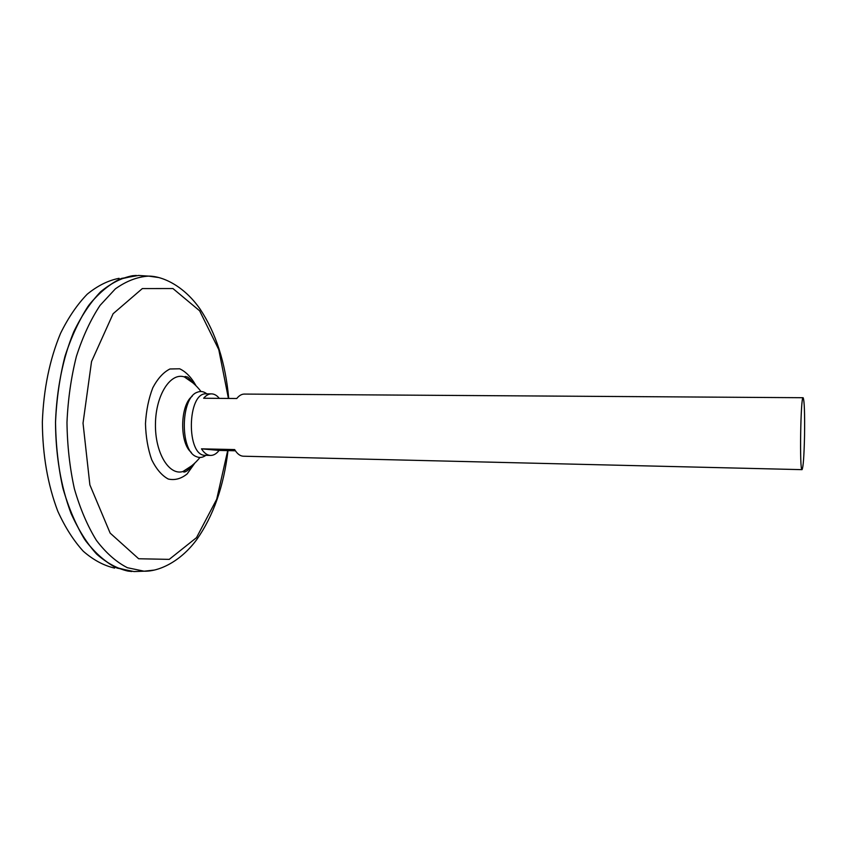 <?xml version="1.0" encoding="UTF-8"?>
<svg xmlns="http://www.w3.org/2000/svg" width="847" height="847" viewBox="0 0 847 847"><rect width="100%" height="100%" fill="white"/><g stroke="black" fill="none" stroke-linecap="round" stroke-linejoin="round"><path stroke-width="1.27" d="M191.634 465.85L182.91 471.535C168.934 475.845 154.885 452.594 155.456 423.796C155.763 394.998 170.522 372.193 184.36 376.915L192.894 382.876M137.892 571.418L134.038 571.566L117.077 568.083C105.843 562.461 95.34 553.335 85.547 540.693C76.431 526.135 68.946 508.856 63.08 488.846C58.358 467.671 55.849 445.48 55.531 422.272C56.558 399.085 59.745 376.979 65.103 355.952C71.582 336.132 79.597 319.097 89.147 304.814C99.321 292.48 110.11 283.681 121.502 278.409L138.569 275.444L142.412 275.709M136.589 571.471L135.361 571.513M139.882 275.54L141.11 275.614M136.261 571.481L135.626 571.503M131.814 571.45L115.181 567.236C104.213 561.243 93.985 551.873 84.488 539.137C75.669 524.579 68.427 507.427 62.773 487.692C58.231 466.845 55.817 445.035 55.521 422.272C56.516 399.519 59.597 377.804 64.774 357.106C71.032 337.551 78.792 320.621 88.046 306.339C97.924 293.898 108.437 284.857 119.586 279.203L136.335 275.497M140.147 275.55L140.782 275.593M137.796 571.429L134.08 571.556M131.825 571.492L128.003 571.1C117.182 568.644 106.711 562.969 96.611 554.076C86.934 543.361 78.411 529.788 71.032 513.367C60.899 486.347 55.722 455.982 55.5 422.272C56.749 388.582 62.858 358.387 73.805 331.685C81.683 315.508 90.618 302.199 100.624 291.781C110.989 283.205 121.619 277.858 132.513 275.73L136.346 275.455M154.122 570.095L144.096 571.196L127.421 567.723C116.378 562.122 106.055 553.027 96.442 540.418C87.485 525.913 80.137 508.698 74.377 488.772C69.75 467.671 67.284 445.564 66.977 422.441C67.982 399.35 71.127 377.328 76.399 356.375C82.762 336.64 90.64 319.647 100.031 305.428L115.351 288.869C126.277 281.066 137.362 276.821 148.596 276.111L142.307 275.699M114.652 568.093C103.853 565.637 93.403 560.036 83.334 551.291C73.678 540.746 65.177 527.427 57.829 511.313C47.739 484.823 42.572 455.072 42.35 422.071C43.589 389.091 49.655 359.509 60.55 333.337C68.385 317.466 77.289 304.401 87.262 294.163C97.596 285.725 108.204 280.442 119.088 278.314M804.544 435.644C804.068 456.268 803.231 467.608 802.035 469.651C799.452 471.758 800.616 395.538 803.136 397.719C804.364 400.377 804.83 413.018 804.544 435.644M235.402 450.784L219.087 450.413C216.493 453.77 213.656 455.442 210.575 455.432L205.461 455.305C186.022 456.649 187.007 391.896 206.393 393.834L211.517 393.866C214.344 393.929 216.938 395.433 219.299 398.376M803.136 397.719L244.328 394.077C241.649 394.088 239.129 395.56 236.758 398.514L203.64 398.249C206.107 395.337 208.733 393.866 211.517 393.866M210.575 455.432C207.187 455.294 204.159 453.092 201.48 448.836L234.64 449.566C237.213 453.865 240.125 456.088 243.375 456.215L802.035 469.651M219.087 450.413L201.48 448.836M191.348 452.446C179.384 443.352 179.966 404.982 192.205 396.258M205.885 455.315C202.729 457.666 199.5 458.079 196.208 456.565C179.776 450.636 180.58 397.719 197.192 392.288C200.527 390.88 203.735 391.388 206.827 393.834M194.884 463.013L187.155 473.907C181.12 478.788 174.821 480.493 168.257 479.031C161.862 475.58 156.346 469.153 151.708 459.741C147.907 448.931 145.832 436.893 145.472 423.648C146.235 410.414 148.68 398.45 152.809 387.757C157.733 378.493 163.439 372.235 169.94 368.985L179.649 368.784C185.969 371.738 191.443 377.413 196.059 385.808M227.695 450.615L216.716 499.211L196.504 537.654L169.241 559.369L138.664 558.755L110.142 533.091L89.877 484.897L83.027 423.161L91.54 361.553L113.117 313.718L142.338 288.573L172.936 288.541L199.617 310.785L218.78 349.631L228.415 398.45M228.732 398.45C225.471 362.685 215.9 332.871 200.04 308.996C183.863 285.81 162.55 276.058 148.596 276.111L158.59 277.52M192.269 465.321C188.807 469.916 185.98 472.15 183.81 472.023L182.91 471.535C189.569 468.042 195.255 463.351 199.977 457.465M200.993 391.505C196.451 385.48 190.903 380.621 184.36 376.915L185.26 376.46C187.303 377.677 186.425 374.469 193.529 383.416M134.038 571.566L144.096 571.196C158.093 571.683 179.797 562.503 196.684 539.666C213.296 516.119 223.735 486.432 228.002 450.615"/></g></svg>
